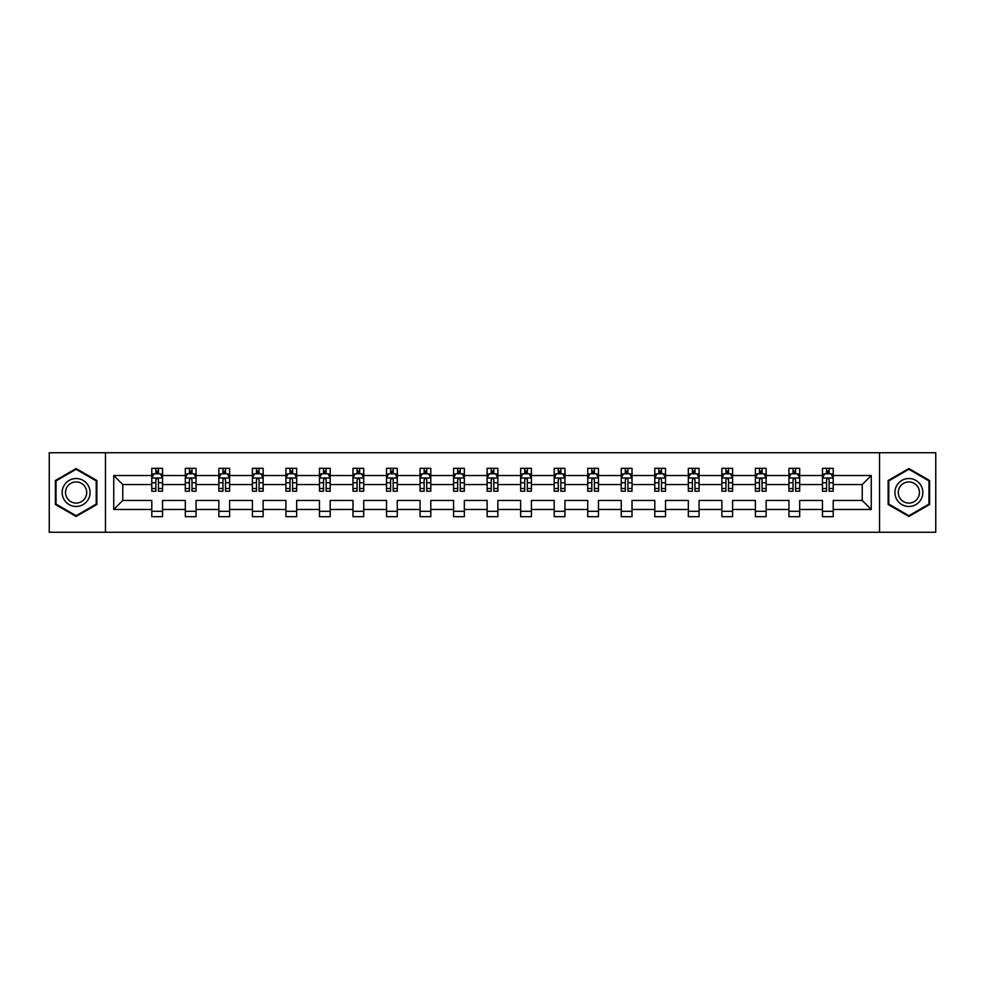 <?xml version="1.0" encoding="UTF-8"?>
<svg xmlns="http://www.w3.org/2000/svg" width="985" height="985" viewBox="0 0 985 985"><rect width="100%" height="100%" fill="white"/><g stroke="black" fill="none" stroke-linecap="round" stroke-linejoin="round"><path stroke-width="1.48" d="M879.543 532.269L935.75 532.269L935.75 452.731L879.543 452.731L879.543 532.269L105.457 532.269L105.457 452.731L49.25 452.731L49.25 532.269L105.457 532.269M833.212 509.479L833.212 500.454L862.232 500.454L871.257 509.479L833.212 509.479L833.212 516.682L822.463 516.682L822.463 509.479L799.685 509.479L799.685 516.682L788.936 516.682L788.936 509.479L766.145 509.479L766.145 516.682L755.396 516.682L755.396 509.479L732.606 509.479L732.606 516.682L721.87 516.682L721.87 509.479L699.079 509.479L699.079 516.682L688.33 516.682L688.33 509.479L665.54 509.479L665.54 516.682L654.791 516.682L654.791 509.479L632.013 509.479L632.013 516.682L621.264 516.682L621.264 509.479L598.474 509.479L598.474 516.682L587.725 516.682L587.725 509.479L564.947 509.479L564.947 516.682L554.198 516.682L554.198 509.479L531.408 509.479L531.408 516.682L520.659 516.682L520.659 509.479L497.868 509.479L497.868 516.682L487.132 516.682L487.132 509.479L464.341 509.479L464.341 516.682L453.592 516.682L453.592 509.479L430.802 509.479L430.802 516.682L420.053 516.682L420.053 509.479L397.275 509.479L397.275 516.682L386.526 516.682L386.526 509.479L363.736 509.479L363.736 516.682L352.987 516.682L352.987 509.479L330.209 509.479L330.209 516.682L319.46 516.682L319.46 509.479L296.67 509.479L296.67 516.682L285.921 516.682L285.921 509.479L263.13 509.479L263.13 516.682L252.394 516.682L252.394 509.479L229.603 509.479L229.603 516.682L218.855 516.682L218.855 509.479L196.064 509.479L196.064 516.682L185.315 516.682L185.315 509.479L162.537 509.479L162.537 516.682L151.788 516.682L151.788 509.479L113.743 509.479L113.743 475.521L151.788 475.521L151.788 468.318L162.537 468.318L162.537 475.521L185.315 475.521L185.315 468.318L196.064 468.318L196.064 475.521L218.855 475.521L218.855 468.318L229.603 468.318L229.603 475.521L252.394 475.521L252.394 468.318L263.13 468.318L263.13 475.521L285.921 475.521L285.921 468.318L296.67 468.318L296.67 475.521L319.46 475.521L319.46 468.318L330.209 468.318L330.209 475.521L352.987 475.521L352.987 468.318L363.736 468.318L363.736 475.521L386.526 475.521L386.526 468.318L397.275 468.318L397.275 475.521L420.053 475.521L420.053 468.318L430.802 468.318L430.802 475.521L453.592 475.521L453.592 468.318L464.341 468.318L464.341 475.521L487.132 475.521L487.132 468.318L497.868 468.318L497.868 475.521L520.659 475.521L520.659 468.318L531.408 468.318L531.408 475.521L554.198 475.521L554.198 468.318L564.947 468.318L564.947 475.521L587.725 475.521L587.725 468.318L598.474 468.318L598.474 475.521L621.264 475.521L621.264 468.318L632.013 468.318L632.013 475.521L654.791 475.521L654.791 468.318L665.54 468.318L665.54 475.521L688.33 475.521L688.33 468.318L699.079 468.318L699.079 475.521L721.87 475.521L721.87 468.318L732.606 468.318L732.606 475.521L755.396 475.521L755.396 468.318L766.145 468.318L766.145 475.521L788.936 475.521L788.936 468.318L799.685 468.318L799.685 475.521L822.463 475.521L822.463 468.318L833.212 468.318L833.212 475.521L871.257 475.521L871.257 509.479M879.543 452.731L105.457 452.731M822.463 475.521L822.463 484.546L799.685 484.546L799.685 475.521M799.685 509.479L799.685 500.454L822.463 500.454L822.463 509.479M788.936 475.521L788.936 484.546L766.145 484.546L766.145 475.521M766.145 509.479L766.145 500.454L788.936 500.454L788.936 509.479M755.396 475.521L755.396 484.546L732.606 484.546L732.606 475.521M732.606 509.479L732.606 500.454L755.396 500.454L755.396 509.479M721.87 475.521L721.87 484.546L699.079 484.546L699.079 475.521M699.079 509.479L699.079 500.454L721.87 500.454L721.87 509.479M688.33 475.521L688.33 484.546L665.54 484.546L665.54 475.521M665.54 509.479L665.54 500.454L688.33 500.454L688.33 509.479M654.791 475.521L654.791 484.546L632.013 484.546L632.013 475.521M632.013 509.479L632.013 500.454L654.791 500.454L654.791 509.479M621.264 475.521L621.264 484.546L598.474 484.546L598.474 475.521M598.474 509.479L598.474 500.454L621.264 500.454L621.264 509.479M587.725 475.521L587.725 484.546L564.947 484.546L564.947 475.521M564.947 509.479L564.947 500.454L587.725 500.454L587.725 509.479M554.198 475.521L554.198 484.546L531.408 484.546L531.408 475.521M531.408 509.479L531.408 500.454L554.198 500.454L554.198 509.479M520.659 475.521L520.659 484.546L497.868 484.546L497.868 475.521M497.868 509.479L497.868 500.454L520.659 500.454L520.659 509.479M487.132 475.521L487.132 484.546L464.341 484.546L464.341 475.521M464.341 509.479L464.341 500.454L487.132 500.454L487.132 509.479M453.592 475.521L453.592 484.546L430.802 484.546L430.802 475.521M430.802 509.479L430.802 500.454L453.592 500.454L453.592 509.479M420.053 475.521L420.053 484.546L397.275 484.546L397.275 475.521M397.275 509.479L397.275 500.454L420.053 500.454L420.053 509.479M386.526 475.521L386.526 484.546L363.736 484.546L363.736 475.521M363.736 509.479L363.736 500.454L386.526 500.454L386.526 509.479M352.987 475.521L352.987 484.546L330.209 484.546L330.209 475.521M330.209 509.479L330.209 500.454L352.987 500.454L352.987 509.479M319.46 475.521L319.46 484.546L296.67 484.546L296.67 475.521M296.67 509.479L296.67 500.454L319.46 500.454L319.46 509.479M285.921 475.521L285.921 484.546L263.13 484.546L263.13 475.521M263.13 509.479L263.13 500.454L285.921 500.454L285.921 509.479M252.394 475.521L252.394 484.546L229.603 484.546L229.603 475.521M229.603 509.479L229.603 500.454L252.394 500.454L252.394 509.479M218.855 475.521L218.855 484.546L196.064 484.546L196.064 475.521M196.064 509.479L196.064 500.454L218.855 500.454L218.855 509.479M185.315 475.521L185.315 484.546L162.537 484.546L162.537 475.521M162.537 509.479L162.537 500.454L185.315 500.454L185.315 509.479M151.788 475.521L151.788 484.546L122.768 484.546L122.768 500.454L151.788 500.454L151.788 509.479M113.743 475.521L122.768 484.546M862.232 500.454L862.232 484.546L833.212 484.546L833.212 475.521M826.55 473.687L829.124 473.687M793.011 473.687L795.597 473.687M759.484 473.687L762.058 473.687M725.945 473.687L728.531 473.687M692.418 473.687L694.991 473.687M658.879 473.687L661.464 473.687M625.352 473.687L627.925 473.687M591.813 473.687L594.386 473.687M558.273 473.687L560.859 473.687M524.746 473.687L527.32 473.687M491.207 473.687L493.793 473.687M457.68 473.687L460.254 473.687M424.141 473.687L426.727 473.687M390.614 473.687L393.187 473.687M357.075 473.687L359.648 473.687M323.536 473.687L326.121 473.687M290.009 473.687L292.582 473.687M256.469 473.687L259.055 473.687M222.942 473.687L225.516 473.687M189.403 473.687L191.989 473.687M155.876 473.687L158.45 473.687M151.788 511.313L162.537 511.313M185.315 511.313L196.064 511.313M218.855 511.313L229.603 511.313M252.394 511.313L263.13 511.313M285.921 511.313L296.67 511.313M319.46 511.313L330.209 511.313M352.987 511.313L363.736 511.313M386.526 511.313L397.275 511.313M420.053 511.313L430.802 511.313M453.592 511.313L464.341 511.313M487.132 511.313L497.868 511.313M520.659 511.313L531.408 511.313M554.198 511.313L564.947 511.313M587.725 511.313L598.474 511.313M621.264 511.313L632.013 511.313M654.791 511.313L665.54 511.313M688.33 511.313L699.079 511.313M721.87 511.313L732.606 511.313M755.396 511.313L766.145 511.313M788.936 511.313L799.685 511.313M822.463 511.313L833.212 511.313M122.768 500.454L113.743 509.479M871.257 475.521L862.232 484.546M96.862 480.52L76.116 468.552L55.382 480.52L55.382 504.48L76.116 516.448L96.862 504.48L96.862 480.52M888.138 480.52L888.138 504.48L908.884 516.448L929.618 504.48L929.618 480.52L908.884 468.552L888.138 480.52M158.45 471.113L155.876 471.113M153.808 474.056L151.788 474.056L151.788 468.318L155.876 468.318L155.876 473.797M151.788 488.511L151.788 491.207L155.876 491.207L155.876 488.511L151.788 488.511L151.788 484.546M162.537 484.546L162.537 491.207L158.45 491.207L158.45 479.707C157.588 478.057 156.726 478.057 155.876 479.707L155.876 488.511M160.518 474.056L162.537 474.056L162.537 468.318L158.45 468.318L158.45 473.797M162.537 478.094L160.383 473.797L153.931 473.797L151.788 478.094M191.989 471.113L189.403 471.113M187.347 474.056L185.315 474.056L185.315 468.318L189.403 468.318L189.403 473.797M185.315 488.511L185.315 491.207L189.403 491.207L189.403 488.511L185.315 488.511L185.315 484.546M196.064 484.546L196.064 491.207L191.989 491.207L191.989 479.707C191.127 478.057 190.265 478.057 189.403 479.707L189.403 488.511M194.045 474.056L196.064 474.056L196.064 468.318L191.989 468.318L191.989 473.797M196.064 478.094L193.922 473.797L187.47 473.797L185.315 478.094M225.516 471.113L222.942 471.113M220.874 474.056L218.855 474.056L218.855 468.318L222.942 468.318L222.942 473.797M218.855 488.511L218.855 491.207L222.942 491.207L222.942 488.511L218.855 488.511L218.855 484.546M229.603 484.546L229.603 491.207L225.516 491.207L225.516 479.707C224.654 478.057 223.804 478.057 222.942 479.707L222.942 488.511M227.584 474.056L229.603 474.056L229.603 468.318L225.516 468.318L225.516 473.797M229.603 478.094L227.449 473.797L221.009 473.797L218.855 478.094M64.025 485.519A13.975 13.975 0 0 0 69.135 504.603A13.975 13.975 0 0 0 88.219 499.481A13.975 13.975 0 0 0 83.109 480.397A13.975 13.975 0 0 0 64.025 485.519M66.955 487.206A10.576 10.576 0 0 0 70.834 501.66A10.576 10.576 0 0 0 85.276 497.794A10.576 10.576 0 0 0 81.41 483.339A10.576 10.576 0 0 0 66.955 487.206M96.222 480.902L96.222 504.098L76.116 515.709L56.022 504.098L56.022 480.902L76.116 469.291L96.222 480.902M896.781 485.519A13.975 13.975 0 0 0 901.891 504.603A13.975 13.975 0 0 0 920.975 499.481A13.975 13.975 0 0 0 915.865 480.397A13.975 13.975 0 0 0 896.781 485.519M899.724 487.206A10.576 10.576 0 0 0 903.59 501.66A10.576 10.576 0 0 0 918.045 497.794A10.576 10.576 0 0 0 914.166 483.339A10.576 10.576 0 0 0 899.724 487.206M928.978 480.902L928.978 504.098L908.884 515.709L888.778 504.098L888.778 480.902L908.884 469.291L928.978 480.902M259.055 471.113L256.469 471.113M254.413 474.056L252.394 474.056L252.394 468.318L256.469 468.318L256.469 473.797M252.394 488.511L252.394 491.207L256.469 491.207L256.469 488.511L252.394 488.511L252.394 484.546M263.13 484.546L263.13 491.207L259.055 491.207L259.055 479.707C258.193 478.057 257.331 478.057 256.469 479.707L256.469 488.511M261.111 474.056L263.13 474.056L263.13 468.318L259.055 468.318L259.055 473.797M263.13 478.094L260.988 473.797L254.536 473.797L252.394 478.094M292.582 471.113L290.009 471.113M287.94 474.056L285.921 474.056L285.921 468.318L290.009 468.318L290.009 473.797M285.921 488.511L285.921 491.207L290.009 491.207L290.009 488.511L285.921 488.511L285.921 484.546M296.67 484.546L296.67 491.207L292.582 491.207L292.582 479.707C291.732 478.057 290.87 478.057 290.009 479.707L290.009 488.511M294.65 474.056L296.67 474.056L296.67 468.318L292.582 468.318L292.582 473.797M296.67 478.094L294.515 473.797L288.076 473.797L285.921 478.094M326.121 471.113L323.536 471.113M321.479 474.056L319.46 474.056L319.46 468.318L323.536 468.318L323.536 473.797M319.46 488.511L319.46 491.207L323.536 491.207L323.536 488.511L319.46 488.511L319.46 484.546M330.209 484.546L330.209 491.207L326.121 491.207L326.121 479.707C325.259 478.057 324.397 478.057 323.536 479.707L323.536 488.511M328.19 474.056L330.209 474.056L330.209 468.318L326.121 468.318L326.121 473.797M330.209 478.094L328.054 473.797L321.602 473.797L319.46 478.094M359.648 471.113L357.075 471.113M355.006 474.056L352.987 474.056L352.987 468.318L357.075 468.318L357.075 473.797M352.987 488.511L352.987 491.207L357.075 491.207L357.075 488.511L352.987 488.511L352.987 484.546M363.736 484.546L363.736 491.207L359.648 491.207L359.648 479.707C358.799 478.057 357.937 478.057 357.075 479.707L357.075 488.511M361.717 474.056L363.736 474.056L363.736 468.318L359.648 468.318L359.648 473.797M363.736 478.094L361.594 473.797L355.142 473.797L352.987 478.094M393.187 471.113L390.614 471.113M388.546 474.056L386.526 474.056L386.526 468.318L390.614 468.318L390.614 473.797M386.526 488.511L386.526 491.207L390.614 491.207L390.614 488.511L386.526 488.511L386.526 484.546M397.275 484.546L397.275 491.207L393.187 491.207L393.187 479.707C392.325 478.057 391.464 478.057 390.614 479.707L390.614 488.511M395.256 474.056L397.275 474.056L397.275 468.318L393.187 468.318L393.187 473.797M397.275 478.094L395.12 473.797L388.669 473.797L386.526 478.094M426.727 471.113L424.141 471.113M422.085 474.056L420.053 474.056L420.053 468.318L424.141 468.318L424.141 473.797M420.053 488.511L420.053 491.207L424.141 491.207L424.141 488.511L420.053 488.511L420.053 484.546M430.802 484.546L430.802 491.207L426.727 491.207L426.727 479.707C425.865 478.057 425.003 478.057 424.141 479.707L424.141 488.511M428.783 474.056L430.802 474.056L430.802 468.318L426.727 468.318L426.727 473.797M430.802 478.094L428.66 473.797L422.208 473.797L420.053 478.094M460.254 471.113L457.68 471.113M455.612 474.056L453.592 474.056L453.592 468.318L457.68 468.318L457.68 473.797M453.592 488.511L453.592 491.207L457.68 491.207L457.68 488.511L453.592 488.511L453.592 484.546M464.341 484.546L464.341 491.207L460.254 491.207L460.254 479.707C459.392 478.057 458.542 478.057 457.68 479.707L457.68 488.511M462.322 474.056L464.341 474.056L464.341 468.318L460.254 468.318L460.254 473.797M464.341 478.094L462.187 473.797L455.747 473.797L453.592 478.094M493.793 471.113L491.207 471.113M489.151 474.056L487.132 474.056L487.132 468.318L491.207 468.318L491.207 473.797M487.132 488.511L487.132 491.207L491.207 491.207L491.207 488.511L487.132 488.511L487.132 484.546M497.868 484.546L497.868 491.207L493.793 491.207L493.793 479.707C492.931 478.057 492.069 478.057 491.207 479.707L491.207 488.511M495.849 474.056L497.868 474.056L497.868 468.318L493.793 468.318L493.793 473.797M497.868 478.094L495.726 473.797L489.274 473.797L487.132 478.094M527.32 471.113L524.746 471.113M522.678 474.056L520.659 474.056L520.659 468.318L524.746 468.318L524.746 473.797M520.659 488.511L520.659 491.207L524.746 491.207L524.746 488.511L520.659 488.511L520.659 484.546M531.408 484.546L531.408 491.207L527.32 491.207L527.32 479.707C526.47 478.057 525.608 478.057 524.746 479.707L524.746 488.511M529.388 474.056L531.408 474.056L531.408 468.318L527.32 468.318L527.32 473.797M531.408 478.094L529.253 473.797L522.813 473.797L520.659 478.094M560.859 471.113L558.273 471.113M556.217 474.056L554.198 474.056L554.198 468.318L558.273 468.318L558.273 473.797M554.198 488.511L554.198 491.207L558.273 491.207L558.273 488.511L554.198 488.511L554.198 484.546M564.947 484.546L564.947 491.207L560.859 491.207L560.859 479.707C559.997 478.057 559.135 478.057 558.273 479.707L558.273 488.511M562.915 474.056L564.947 474.056L564.947 468.318L560.859 468.318L560.859 473.797M564.947 478.094L562.792 473.797L556.34 473.797L554.198 478.094M594.386 471.113L591.813 471.113M589.744 474.056L587.725 474.056L587.725 468.318L591.813 468.318L591.813 473.797M587.725 488.511L587.725 491.207L591.813 491.207L591.813 488.511L587.725 488.511L587.725 484.546M598.474 484.546L598.474 491.207L594.386 491.207L594.386 479.707C593.536 478.057 592.674 478.057 591.813 479.707L591.813 488.511M596.454 474.056L598.474 474.056L598.474 468.318L594.386 468.318L594.386 473.797M598.474 478.094L596.331 473.797L589.88 473.797L587.725 478.094M627.925 471.113L625.352 471.113M623.283 474.056L621.264 474.056L621.264 468.318L625.352 468.318L625.352 473.797M621.264 488.511L621.264 491.207L625.352 491.207L625.352 488.511L621.264 488.511L621.264 484.546M632.013 484.546L632.013 491.207L627.925 491.207L627.925 479.707C627.063 478.057 626.201 478.057 625.352 479.707L625.352 488.511M629.994 474.056L632.013 474.056L632.013 468.318L627.925 468.318L627.925 473.797M632.013 478.094L629.858 473.797L623.406 473.797L621.264 478.094M661.464 471.113L658.879 471.113M656.81 474.056L654.791 474.056L654.791 468.318L658.879 468.318L658.879 473.797M654.791 488.511L654.791 491.207L658.879 491.207L658.879 488.511L654.791 488.511L654.791 484.546M665.54 484.546L665.54 491.207L661.464 491.207L661.464 479.707C660.603 478.057 659.741 478.057 658.879 479.707L658.879 488.511M663.521 474.056L665.54 474.056L665.54 468.318L661.464 468.318L661.464 473.797M665.54 478.094L663.397 473.797L656.946 473.797L654.791 478.094M694.991 471.113L692.418 471.113M690.35 474.056L688.33 474.056L688.33 468.318L692.418 468.318L692.418 473.797M688.33 488.511L688.33 491.207L692.418 491.207L692.418 488.511L688.33 488.511L688.33 484.546M699.079 484.546L699.079 491.207L694.991 491.207L694.991 479.707C694.13 478.057 693.28 478.057 692.418 479.707L692.418 488.511M697.06 474.056L699.079 474.056L699.079 468.318L694.991 468.318L694.991 473.797M699.079 478.094L696.924 473.797L690.485 473.797L688.33 478.094M728.531 471.113L725.945 471.113M723.889 474.056L721.87 474.056L721.87 468.318L725.945 468.318L725.945 473.797M721.87 488.511L721.87 491.207L725.945 491.207L725.945 488.511L721.87 488.511L721.87 484.546M732.606 484.546L732.606 491.207L728.531 491.207L728.531 479.707C727.669 478.057 726.807 478.057 725.945 479.707L725.945 488.511M730.587 474.056L732.606 474.056L732.606 468.318L728.531 468.318L728.531 473.797M732.606 478.094L730.464 473.797L724.012 473.797L721.87 478.094M762.058 471.113L759.484 471.113M757.416 474.056L755.396 474.056L755.396 468.318L759.484 468.318L759.484 473.797M755.396 488.511L755.396 491.207L759.484 491.207L759.484 488.511L755.396 488.511L755.396 484.546M766.145 484.546L766.145 491.207L762.058 491.207L762.058 479.707C761.208 478.057 760.346 478.057 759.484 479.707L759.484 488.511M764.126 474.056L766.145 474.056L766.145 468.318L762.058 468.318L762.058 473.797M766.145 478.094L763.991 473.797L757.551 473.797L755.396 478.094M795.597 471.113L793.011 471.113M790.955 474.056L788.936 474.056L788.936 468.318L793.011 468.318L793.011 473.797M788.936 488.511L788.936 491.207L793.011 491.207L793.011 488.511L788.936 488.511L788.936 484.546M799.685 484.546L799.685 491.207L795.597 491.207L795.597 479.707C794.735 478.057 793.873 478.057 793.011 479.707L793.011 488.511M797.653 474.056L799.685 474.056L799.685 468.318L795.597 468.318L795.597 473.797M799.685 478.094L797.53 473.797L791.078 473.797L788.936 478.094M829.124 471.113L826.55 471.113M824.482 474.056L822.463 474.056L822.463 468.318L826.55 468.318L826.55 473.797M822.463 488.511L822.463 491.207L826.55 491.207L826.55 488.511L822.463 488.511L822.463 484.546M833.212 484.546L833.212 491.207L829.124 491.207L829.124 479.707C828.274 478.057 827.412 478.057 826.55 479.707L826.55 488.511M831.192 474.056L833.212 474.056L833.212 468.318L829.124 468.318L829.124 473.797M833.212 478.094L831.069 473.797L824.617 473.797L822.463 478.094M162.476 477.996L151.838 477.996M162.537 488.511L158.45 488.511M155.876 482.748L151.788 482.748M162.537 482.748L158.45 482.748M158.45 472.48L155.876 472.48M196.015 477.996L185.377 477.996M196.064 488.511L191.989 488.511M189.403 482.748L185.315 482.748M196.064 482.748L191.989 482.748M191.989 472.48L189.403 472.48M229.554 477.996L218.904 477.996M229.603 488.511L225.516 488.511M222.942 482.748L218.855 482.748M229.603 482.748L225.516 482.748M225.516 472.48L222.942 472.48M263.081 477.996L252.443 477.996M263.13 488.511L259.055 488.511M256.469 482.748L252.394 482.748M263.13 482.748L259.055 482.748M259.055 472.48L256.469 472.48M296.62 477.996L285.97 477.996M296.67 488.511L292.582 488.511M290.009 482.748L285.921 482.748M296.67 482.748L292.582 482.748M292.582 472.48L290.009 472.48M330.147 477.996L319.509 477.996M330.209 488.511L326.121 488.511M323.536 482.748L319.46 482.748M330.209 482.748L326.121 482.748M326.121 472.48L323.536 472.48M363.687 477.996L353.049 477.996M363.736 488.511L359.648 488.511M357.075 482.748L352.987 482.748M363.736 482.748L359.648 482.748M359.648 472.48L357.075 472.48M397.214 477.996L386.576 477.996M397.275 488.511L393.187 488.511M390.614 482.748L386.526 482.748M397.275 482.748L393.187 482.748M393.187 472.48L390.614 472.48M430.753 477.996L420.115 477.996M430.802 488.511L426.727 488.511M424.141 482.748L420.053 482.748M430.802 482.748L426.727 482.748M426.727 472.48L424.141 472.48M464.292 477.996L453.642 477.996M464.341 488.511L460.254 488.511M457.68 482.748L453.592 482.748M464.341 482.748L460.254 482.748M460.254 472.48L457.68 472.48M497.819 477.996L487.181 477.996M497.868 488.511L493.793 488.511M491.207 482.748L487.132 482.748M497.868 482.748L493.793 482.748M493.793 472.48L491.207 472.48M531.358 477.996L520.708 477.996M531.408 488.511L527.32 488.511M524.746 482.748L520.659 482.748M531.408 482.748L527.32 482.748M527.32 472.48L524.746 472.48M564.885 477.996L554.247 477.996M564.947 488.511L560.859 488.511M558.273 482.748L554.198 482.748M564.947 482.748L560.859 482.748M560.859 472.48L558.273 472.48M598.424 477.996L587.786 477.996M598.474 488.511L594.386 488.511M591.813 482.748L587.725 482.748M598.474 482.748L594.386 482.748M594.386 472.48L591.813 472.48M631.951 477.996L621.313 477.996M632.013 488.511L627.925 488.511M625.352 482.748L621.264 482.748M632.013 482.748L627.925 482.748M627.925 472.48L625.352 472.48M665.491 477.996L654.853 477.996M665.54 488.511L661.464 488.511M658.879 482.748L654.791 482.748M665.54 482.748L661.464 482.748M661.464 472.48L658.879 472.48M699.03 477.996L688.38 477.996M699.079 488.511L694.991 488.511M692.418 482.748L688.33 482.748M699.079 482.748L694.991 482.748M694.991 472.48L692.418 472.48M732.557 477.996L721.919 477.996M732.606 488.511L728.531 488.511M725.945 482.748L721.87 482.748M732.606 482.748L728.531 482.748M728.531 472.48L725.945 472.48M766.096 477.996L755.446 477.996M766.145 488.511L762.058 488.511M759.484 482.748L755.396 482.748M766.145 482.748L762.058 482.748M762.058 472.48L759.484 472.48M799.623 477.996L788.985 477.996M799.685 488.511L795.597 488.511M793.011 482.748L788.936 482.748M799.685 482.748L795.597 482.748M795.597 472.48L793.011 472.48M833.162 477.996L822.524 477.996M833.212 488.511L829.124 488.511M826.55 482.748L822.463 482.748M833.212 482.748L829.124 482.748M829.124 472.48L826.55 472.48"/></g></svg>
